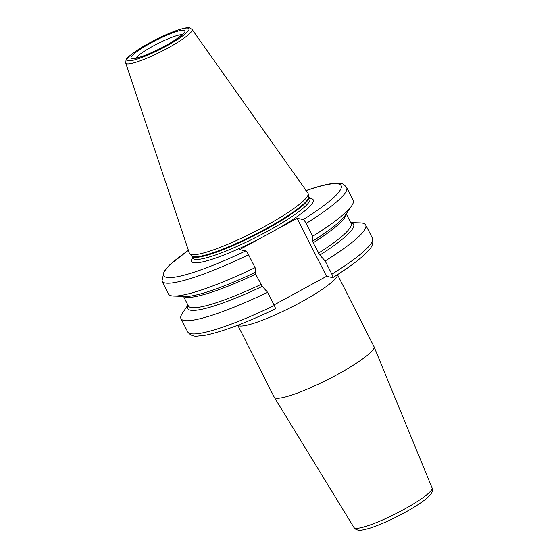<?xml version="1.0" encoding="UTF-8"?>
<svg xmlns="http://www.w3.org/2000/svg" width="558" height="558" viewBox="0 0 558 558"><rect width="100%" height="100%" fill="white"/><g stroke="black" fill="none" stroke-linecap="round" stroke-linejoin="round"><path stroke-width="0.84" d="M350.647 222.558L360.377 222.879A103.551 15.84 153.1 0 1 365.678 224.951A103.551 15.84 153.1 0 1 325.154 260.956L331.864 274.18C332.938 276.419 333.21 277.563 332.687 277.619L326.542 276.329L274.013 304.933M353.953 527.505A43.789 6.703 -26.9 0 0 355.174 528.203A43.789 6.703 -26.9 0 0 399.43 511.825A43.789 6.703 -26.9 0 0 432.059 487.88C432.562 489.652 436.558 494.067 409.977 509.635C395.741 517.789 382.565 523.899 370.463 527.973C363.404 530.072 359.164 530.763 357.748 530.03C355.592 529.319 354.33 528.482 353.953 527.505L274.264 397.226A55.919 8.551 153.1 0 0 275.826 398.119A55.919 8.551 -26.9 0 0 332.331 377.208A55.919 8.551 -26.9 0 0 373.993 346.63A55.919 8.551 -26.9 0 0 373.951 346.539L337.478 274.655M274.264 397.226A55.919 8.551 153.1 0 1 274.215 397.136L237.75 325.251M308.748 196.437L308.818 196.646A65.649 10.044 -26.9 0 1 260.307 232.47A65.649 10.044 -26.9 0 1 193.612 257.203A65.649 10.044 153.1 0 1 191.722 256.052L191.603 255.871A65.732 10.058 153.1 0 0 193.249 256.673A65.732 10.058 -26.9 0 0 258.828 232.54A65.732 10.058 -26.9 0 0 308.748 196.437L308.169 193.661A66.479 10.17 -26.9 0 1 257.684 230.168A66.479 10.17 -26.9 0 1 191.373 254.581A66.479 10.17 153.1 0 1 189.699 253.764A66.479 10.17 153.1 0 1 189.371 253.199L125.731 63.047A37.191 5.692 -26.9 0 0 126.854 63.821A37.191 5.692 -26.9 0 0 165.001 49.613A37.191 5.692 -26.9 0 0 192.05 29.4L189.594 27.9C188.485 27.23 184.517 27.97 177.695 30.111C166.284 34.157 154.392 39.855 142.018 47.2C131.304 54.091 125.982 58.367 126.045 60.02L125.731 63.047M308.169 193.661A66.479 10.17 -26.9 0 0 307.911 193.061L192.05 29.4M192.636 257.852A68.139 10.421 153.1 0 0 193.647 262.658A68.139 10.421 -26.9 0 0 260.398 238.273L276.245 229.645A68.139 10.421 -26.9 0 0 311.252 198.613A68.139 10.421 153.1 0 0 309.732 198.446M260.398 238.273L239.542 249.628L245.687 250.919C246.399 251.226 247.361 252.516 248.568 254.783L255.097 267.638L255.641 274.152L262.267 286.4A93.04 14.236 153.1 0 1 187.997 305.233M305.77 190.683C319.462 185.842 329.855 183.338 336.934 183.17L341.594 183.666C342.173 183.191 343.861 184.447 346.644 187.432A103.551 15.84 153.1 0 1 306.126 223.444C304.912 221.177 303.95 219.887 303.238 219.573L297.093 218.29L276.245 229.645M297.093 218.29L326.542 276.329M275.136 308.958L275.268 308.944C245.806 322.929 222.635 331.675 205.749 335.177L197.379 336.139C193.34 336.586 190.111 335.163 187.697 331.877A103.551 15.84 -26.9 0 0 274.313 305.526C275.387 307.758 275.659 308.902 275.136 308.958M262.267 286.4L267.603 292.301L274.313 305.526M331.864 274.18A103.551 15.84 -26.9 0 0 372.388 238.175C374.564 246.713 367.938 250.591 364.813 254.302C357.734 260.928 347.076 268.691 332.84 277.598L332.687 277.619M267.603 292.301A103.551 15.84 153.1 0 1 180.987 318.653A103.551 15.84 153.1 0 1 182.445 313.15L187.934 305.107M350.71 222.684A93.04 14.236 153.1 0 1 319.818 255.062L325.154 260.956M346.644 187.432L353.172 200.294A103.551 15.84 153.1 0 1 351.707 205.797L345.2 215.339A93.04 14.236 -26.9 0 1 312.731 241.098L313.191 242.814L319.818 255.062M255.097 267.638A103.551 15.84 153.1 0 1 173.782 296.068L185.326 296.444A93.04 14.236 -26.9 0 0 255.18 272.437M173.782 296.068A103.551 15.84 153.1 0 1 168.474 293.996L161.953 281.134A103.551 15.84 153.1 0 0 248.568 254.783M351.707 205.797A103.551 15.84 153.1 0 1 312.647 236.299L312.731 241.098M306.126 223.444L312.647 236.299M337.437 274.682A55.919 8.551 153.1 0 1 294.924 305.4A55.919 8.551 153.1 0 1 239.194 325.907A55.919 8.551 153.1 0 1 237.799 325.23M131.904 58.674A30.237 4.624 -26.9 0 0 165.105 45.951A30.237 4.624 -26.9 0 0 184.091 30.258A30.237 4.624 -26.9 0 0 150.89 42.98A30.237 4.624 -26.9 0 0 131.904 58.674M182.173 34.666A26.924 4.122 -26.9 0 0 157.614 43.712A26.924 4.122 -26.9 0 0 135.817 58.185M128.026 60.787A34.736 5.315 -26.9 0 0 166.165 46.175A34.736 5.315 -26.9 0 0 187.976 28.144A34.736 5.315 -26.9 0 0 149.83 42.757A34.736 5.315 -26.9 0 0 128.026 60.787M191.722 256.052L192.789 258.145A65.649 10.044 153.1 0 0 194.679 259.303A65.649 10.044 -26.9 0 0 261.367 234.569A65.649 10.044 -26.9 0 0 309.885 198.739L309.627 198.85M183.512 296.389L188.346 305.917A91.226 13.957 -26.9 0 0 260.886 284.496M318.444 253.151A91.226 13.957 -26.9 0 0 351.059 223.367L346.225 213.84M255.641 274.152A91.226 13.957 153.1 0 1 183.805 296.396M346.058 214.084A91.226 13.957 153.1 0 1 313.191 242.814M188.423 250.368A99.408 15.206 -26.9 0 0 169.353 277.612A99.408 15.206 -26.9 0 0 245.687 250.919M303.238 219.573A99.408 15.206 -26.9 0 0 306.189 190.62M432.059 487.88L373.993 346.63M134.066 58.353L138.37 57.586C144.159 55.926 151.441 52.898 160.209 48.49C176.14 40.692 185.34 32.19 183.345 33.34L183.219 33.912M191.603 255.871L189.699 253.764M308.818 196.646L309.885 198.739M180.987 318.653L187.697 331.877M365.678 224.951L372.388 238.175M188.395 250.284L169.36 265.176L164.185 270.853L161.953 281.134"/></g></svg>
